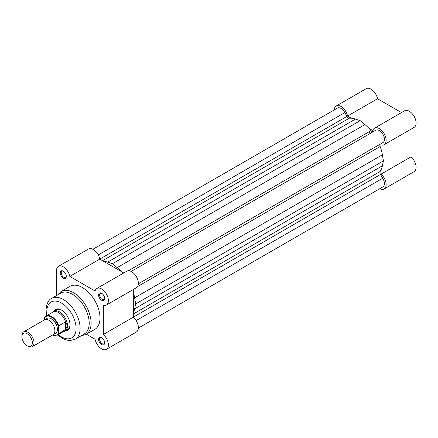 <?xml version="1.0" encoding="UTF-8"?>
<svg xmlns="http://www.w3.org/2000/svg" width="438" height="438" viewBox="0 0 438 438"><rect width="100%" height="100%" fill="white"/><g stroke="black" fill="none" stroke-linecap="round" stroke-linejoin="round"><path stroke-width="0.66" d="M351.287 118.216L347.553 116.059A9.565 5.519 -120 0 0 342.779 107.748A9.565 5.519 -120 0 0 336.231 105.98L366.206 88.673A9.565 5.519 60 0 1 372.754 90.442A9.565 5.519 60 0 1 377.529 98.753L401.493 112.588M374.583 128.12L404.559 110.819A9.565 5.519 60 0 1 414.118 116.338A9.565 5.519 60 0 1 414.118 127.381L384.142 144.688A9.565 5.519 -120 0 0 384.142 133.645A9.565 5.519 -120 0 0 374.583 128.12A9.565 5.519 -120 0 0 372.82 130.644L369.086 128.493M379.751 188.707A9.565 5.519 -120 0 0 384.142 188.97A9.565 5.519 -120 0 0 385.889 182.416A9.565 5.519 -120 0 0 381.076 174.127L411.052 156.82L411.052 129.15M411.052 156.82A9.565 5.519 60 0 1 415.865 165.11A9.565 5.519 60 0 1 414.118 171.663L384.142 188.97M336.231 105.98A9.565 5.519 -120 0 0 334.26 109.922M384.142 144.688A9.565 5.519 -120 0 1 381.076 144.945L381.076 149.259M381.076 169.813L381.076 174.127M347.553 116.059L377.529 98.753M369.125 131.734A28.547 16.48 60 0 1 370.438 133.316M92.856 249.293L337.446 108.082A7.134 4.123 60 0 1 341.01 108.438A7.134 4.123 60 0 1 344.799 112.593L98.243 254.943M375.58 130.365A7.134 4.123 60 0 1 375.793 130.223A7.134 4.123 60 0 1 379.363 130.579A7.134 4.123 60 0 1 384.027 136.864A7.134 4.123 60 0 1 382.932 142.585L138.342 283.797M344.799 112.593L346.989 116.393A2.852 1.648 -120 0 0 349.382 118.172A32.116 18.544 60 0 1 355.426 119.087L360.189 120.658L364.947 124.584A32.116 18.544 60 0 1 370.997 130.655A2.852 1.648 -120 0 0 373.236 131.701M380.37 144.064A2.852 1.648 -120 0 0 380.157 146.527A32.116 18.544 60 0 1 382.39 154.8L383.414 160.883L382.39 165.794A32.116 18.544 60 0 1 380.157 171.488A2.852 1.648 -120 0 0 380.507 174.444L382.702 178.244A7.134 4.123 60 0 1 382.932 186.867L138.342 328.078M103.516 261.262A32.116 18.544 60 0 1 107.655 262.138L112.418 263.709L117.176 267.634A32.116 18.544 60 0 1 121.315 271.538M133.311 292.31A32.116 18.544 60 0 1 134.619 297.845L135.643 303.934L134.619 308.839A32.116 18.544 60 0 1 133.311 312.863M383.414 160.883L135.643 303.934M382.702 178.244L136.147 320.594M360.189 120.658L112.418 263.709M101.884 337.714A3.57 2.059 -120 0 0 100.34 337.66A3.57 2.059 -120 0 0 99.601 339.297A3.57 2.059 -120 0 0 102.125 343.666A3.57 2.059 -120 0 0 103.905 343.841A3.57 2.059 -120 0 0 104.633 342.478M101.616 344.542A4.281 2.475 60 0 1 98.588 339.297A4.281 2.475 60 0 1 101.616 337.545L101.616 337.545A4.281 2.475 60 0 1 104.644 342.79A4.281 2.475 60 0 1 101.616 344.542M63.532 271.286A3.57 2.059 -120 0 0 61.988 271.237A3.57 2.059 -120 0 0 61.249 272.869A3.57 2.059 -120 0 0 63.773 277.238A3.57 2.059 -120 0 0 65.558 277.418A3.57 2.059 -120 0 0 66.286 276.055M63.269 278.114A4.281 2.475 60 0 1 60.241 272.869A4.281 2.475 60 0 1 63.269 271.122L63.269 271.122A4.281 2.475 60 0 1 66.297 276.367A4.281 2.475 60 0 1 63.269 278.114M101.884 293.427A3.57 2.059 -120 0 0 100.34 293.378A3.57 2.059 -120 0 0 99.601 295.009A3.57 2.059 -120 0 0 102.125 299.378A3.57 2.059 -120 0 0 103.905 299.559A3.57 2.059 -120 0 0 104.633 298.196M101.616 300.254A4.281 2.475 60 0 1 98.588 295.009A4.281 2.475 60 0 1 101.616 293.263L101.616 293.263A4.281 2.475 60 0 1 104.644 298.508A4.281 2.475 60 0 1 101.616 300.254M53.693 311.243A12.133 7.003 60 0 1 61.451 310.044A12.133 7.003 60 0 1 70.031 324.903A12.133 7.003 60 0 1 65.109 331.024M61.709 310.197A11.421 6.592 -120 0 0 56.245 309.77L53.721 311.226A11.421 6.592 -120 0 0 52.686 312.102L52.456 312.371M75.243 339.182L84.326 333.937A23.548 13.594 -120 0 0 89.204 323.156A23.548 13.594 -120 0 0 78.922 299.455A23.548 13.594 -120 0 0 60.778 293.148L51.695 298.387A23.548 13.594 60 0 1 69.839 304.7A23.548 13.594 60 0 1 80.121 328.401A23.548 13.594 60 0 1 75.243 339.182L70.195 340.529L66.56 340.063L62.229 338.262L57.641 334.922M85.974 334.468L94.86 329.338A24.835 14.339 -120 0 0 100.006 317.972A24.835 14.339 -120 0 0 89.16 292.978A24.835 14.339 -120 0 0 70.025 286.321L61.139 291.451A24.835 14.339 60 0 1 80.274 298.108A24.835 14.339 60 0 1 91.115 323.102A24.835 14.339 60 0 1 85.974 334.468L81.178 335.754M86.385 334.232L95.079 339.247A9.565 5.519 -120 0 0 99.853 347.558A9.565 5.519 -120 0 0 106.401 349.327A9.565 5.519 -120 0 0 108.148 342.773A9.565 5.519 -120 0 0 103.335 334.484L103.335 305.302A9.565 5.519 -120 0 0 106.401 305.04A9.565 5.519 -120 0 0 106.401 293.997A9.565 5.519 -120 0 0 96.836 288.478A9.565 5.519 -120 0 0 95.079 291.002L69.806 276.411A9.565 5.519 -120 0 0 65.032 268.1A9.565 5.519 -120 0 0 58.484 266.337A9.565 5.519 -120 0 0 56.507 270.711L56.507 295.612M58.484 266.337L88.46 249.03A9.565 5.519 60 0 1 95.008 250.793A9.565 5.519 60 0 1 99.782 259.104L123.746 272.94M96.836 288.478L126.812 271.171A9.565 5.519 60 0 1 136.377 276.69A9.565 5.519 60 0 1 136.377 287.733L106.401 305.04M380.507 174.444L133.311 317.161L133.311 289.507M103.335 334.484L133.311 317.178A9.565 5.519 60 0 1 138.118 325.467A9.565 5.519 60 0 1 136.377 332.02L106.401 349.327M63.515 331.528L63.866 331.467A11.421 6.592 -120 0 0 65.142 331.002L67.666 329.546A11.421 6.592 -120 0 0 70.025 324.607M346.989 116.393L69.806 276.411M32.237 346.704L53.118 334.648A8.563 4.944 -120 0 0 54.892 330.728A8.563 4.944 -120 0 0 51.153 322.111A8.563 4.944 -120 0 0 44.556 319.817L23.674 331.873A8.563 4.944 60 0 1 30.271 334.167A8.563 4.944 60 0 1 34.011 342.784A8.563 4.944 60 0 1 32.237 346.704A8.563 4.944 60 0 1 27.955 346.283L27.134 345.806A7.402 4.276 -120 0 0 32.374 342.784A7.402 4.276 -120 0 0 27.134 333.718A7.402 4.276 -120 0 0 21.9 336.74A7.402 4.276 -120 0 0 27.134 345.806M21.9 336.74L21.9 335.793A8.563 4.944 60 0 1 23.674 331.873M54.186 333.592A8.563 4.944 -120 0 0 57.411 329.272A8.563 4.944 -120 0 0 52.817 319.833A8.563 4.944 -120 0 0 46.006 319.417M65.142 331.002A11.421 6.592 -120 0 0 67.507 325.779L65.536 329.557L58.725 333.559A11.059 6.384 60 0 1 57.192 335.18L64.085 331.205A11.059 6.384 -120 0 0 65.788 329.228M44.293 318.727L44.594 317.649A11.059 6.384 60 0 1 46.132 316.022A11.059 6.384 60 0 1 58.725 325.806L58.424 326.885A10.632 6.137 -120 0 0 51.355 317.096A10.632 6.137 -120 0 0 44.293 318.727L44.293 319.964M58.424 326.885L58.725 333.559M58.725 325.806L65.185 322.078L65.788 322.379A11.059 6.384 -120 0 0 53.02 312.042L46.132 316.022L44.594 317.649M65.536 322.056L65.536 329.557M65.788 322.379L67.507 325.779A11.421 6.592 -120 0 0 62.519 314.287A11.421 6.592 -120 0 0 53.721 311.226M65.185 322.078L65.185 329.83M370.997 130.655L128.383 270.728M364.947 124.584L117.176 267.634M380.157 146.527L137.543 286.6M382.39 154.8L134.619 297.845M382.39 165.794L134.619 308.839M380.157 171.488L133.311 314.002M349.382 118.172L102.53 260.692M355.426 119.087L107.655 262.138M58.238 334.577A20.695 11.946 -120 0 0 76.086 328.401A20.695 11.946 -120 0 0 61.451 303.052A20.695 11.946 -120 0 0 46.817 311.5A20.695 11.946 -120 0 0 47.173 315.42M52.489 335.015A10.632 6.137 -120 0 0 58.424 332.825M375.793 130.223L131.208 271.434M51.695 298.387C48.443 299.751 46.538 303.731 45.979 310.334L46.576 315.765M61.139 291.451L57.63 294.966M52.325 335.108L57.192 335.18"/></g></svg>
